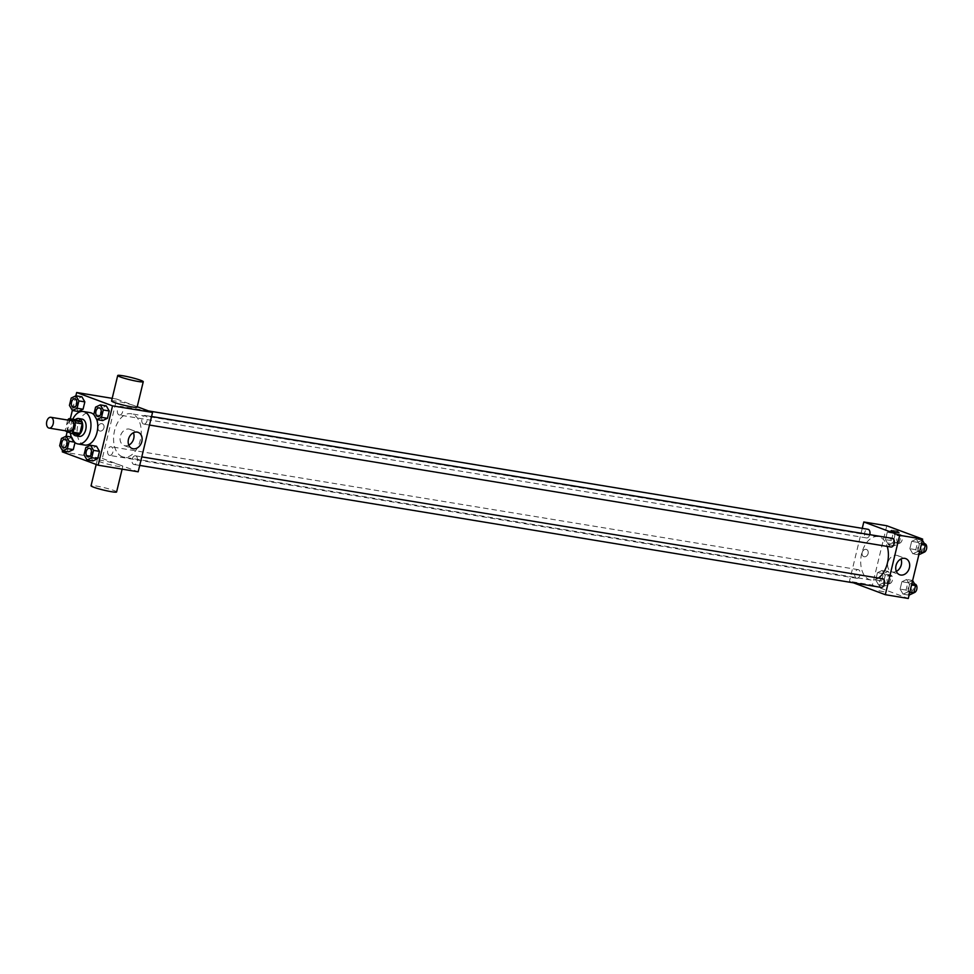 <?xml version="1.0" encoding="UTF-8"?>
<svg xmlns="http://www.w3.org/2000/svg" width="974" height="974" viewBox="0 0 974 974"><rect width="100%" height="100%" fill="white"/><g stroke="black" fill="none" stroke-linecap="round" stroke-linejoin="round"><path stroke-width="0.73" stroke-dasharray="4.87 3.65" d="M69.519 431.458A5.479 3.372 99.3 0 1 69.117 431.348A5.479 3.372 99.3 0 1 67.133 425.188A5.479 3.372 99.3 0 1 71.297 420.646M67.669 420.05L65.416 429.376A8.206 5.065 99.3 0 0 65.806 430.849M67.705 419.879L74.523 420.999L72.222 430.496L65.416 429.376M78.541 434.599L72.806 432.468L66.001 431.348M72.806 432.468A8.206 5.065 99.3 0 1 72.222 430.496M74.523 420.999A8.206 5.065 99.3 0 1 75.887 419.745M75.254 419.636A8.766 5.406 -80.7 0 0 72.088 425.261A8.766 5.406 -80.7 0 0 72.94 433.686M79.198 436.376A8.766 5.406 99.3 0 1 78.565 436.218A8.766 5.406 99.3 0 1 75.497 425.821A8.766 5.406 99.3 0 1 82.035 419.088M70.42 432.992A16.436 10.13 99.3 0 1 72.758 419.234M84.762 445.069A16.436 10.13 99.3 0 1 83.581 444.753A16.436 10.13 99.3 0 1 77.603 426.235A16.436 10.13 99.3 0 1 90.095 412.635M93.991 414.766A16.436 10.13 99.3 0 1 96.755 419.538M71.199 398.049L77.153 399.023L81.889 396.783L77.153 399.023L75.375 406.365L78.334 411.478L75.375 406.365L69.422 405.391M95.586 407.132L101.552 408.106L106.276 405.866L101.552 408.106L99.774 415.448L102.72 420.549L99.774 415.448L93.821 414.474M75.862 395.834L72.332 410.419M70.298 418.832L67.169 431.786M66.098 436.206L62.567 450.779M74.389 442.147L72.125 437.156L67.389 439.396L65.611 446.737L68.57 451.839L65.611 446.737L59.657 445.763M85.822 447.492L91.787 448.478L96.511 446.238L91.787 448.478L90.01 455.82L92.956 460.921L90.01 455.82L84.044 454.834M137.212 406.73L116.661 399.072L102.307 458.437L62.312 451.863M116.661 399.072L112.193 398.342M100.079 431.068A3.835 2.995 110.4 0 0 103.877 428.122A3.835 2.995 110.4 0 0 102.319 423.763A3.835 2.995 110.4 0 0 98.167 426.308A3.835 2.995 110.4 0 0 99.64 430.946A3.835 2.995 110.4 0 0 100.079 431.068A3.835 2.995 110.4 0 0 103.877 428.122A3.835 2.995 110.4 0 0 102.319 423.763A3.835 2.995 110.4 0 0 98.167 426.308A3.835 2.995 110.4 0 0 99.64 430.946A3.835 2.995 110.4 0 0 100.079 431.068M122.274 456.721A22 13.563 99.3 0 1 114.275 431.932A22 13.563 99.3 0 1 130.991 413.731A22 13.563 99.3 0 1 140.804 437.63A22 13.563 99.3 0 1 123.844 457.135A22 13.563 99.3 0 1 122.274 456.721M102.307 458.437L138.174 471.793M143.47 424.031A4.383 2.703 99.3 0 1 141.875 419.088A4.383 2.703 99.3 0 1 145.211 415.46A4.383 2.703 99.3 0 1 147.159 420.232A4.383 2.703 99.3 0 1 143.787 424.116A4.383 2.703 99.3 0 1 143.47 424.031M119.084 414.948A4.383 2.703 99.3 0 1 117.489 410.005A4.383 2.703 99.3 0 1 120.813 406.389A4.383 2.703 99.3 0 1 122.773 411.15A4.383 2.703 99.3 0 1 119.4 415.034A4.383 2.703 99.3 0 1 119.084 414.948M109.319 455.321A4.383 2.703 99.3 0 1 107.724 450.378A4.383 2.703 99.3 0 1 111.048 446.749A4.383 2.703 99.3 0 1 113.008 451.51A4.383 2.703 99.3 0 1 109.624 455.394A4.383 2.703 99.3 0 1 109.319 455.321M135.763 455.917A4.383 2.703 -80.7 0 0 135.447 455.832A4.383 2.703 -80.7 0 0 132.062 459.716A4.383 2.703 -80.7 0 0 134.022 464.476A4.383 2.703 -80.7 0 0 137.346 460.848A4.383 2.703 -80.7 0 0 135.763 455.917M111.56 400.971A13.149 1.242 -166.4 0 1 124.623 402.859A13.149 1.242 -166.4 0 1 137.115 407.156M120.179 465.109A13.149 1.242 13.6 0 0 106.056 461.274A13.149 1.242 13.6 0 0 97.193 460.337A13.149 1.242 13.6 0 0 109.685 464.635A13.149 1.242 13.6 0 0 122.748 466.522A13.149 1.242 13.6 0 0 120.179 465.109M116.6 491.955A13.149 1.242 13.6 0 0 114.031 490.543A13.149 1.242 13.6 0 0 99.908 486.708A13.149 1.242 13.6 0 0 91.045 485.77M128.787 445.118A8.62 6.733 -69.6 0 1 125.025 445.751A8.62 6.733 -69.6 0 1 124.039 445.495A8.62 6.733 -69.6 0 1 120.739 435.061A8.62 6.733 -69.6 0 1 130.053 429.339A8.62 6.733 -69.6 0 1 133.401 432.724M878.426 578.045A22 13.563 99.3 0 1 870.987 580.041A22 13.563 99.3 0 1 869.405 579.615A22 13.563 99.3 0 1 861.406 554.827A22 13.563 99.3 0 1 878.134 536.625A22 13.563 99.3 0 1 887.217 546.402M882.578 578.726A4.383 2.703 -80.7 0 0 879.205 582.622A4.383 2.703 -80.7 0 0 881.153 587.383M869.782 534.653A4.383 2.703 99.3 0 1 866.531 537.928A4.383 2.703 99.3 0 1 866.215 537.855A4.383 2.703 99.3 0 1 864.62 532.912A4.383 2.703 99.3 0 1 867.956 529.284M856.45 578.215A4.383 2.703 99.3 0 1 854.855 573.284A4.383 2.703 99.3 0 1 858.191 569.656A4.383 2.703 99.3 0 1 860.152 574.417A4.383 2.703 99.3 0 1 856.767 578.3A4.383 2.703 99.3 0 1 856.45 578.215M890.613 546.925A4.383 2.703 99.3 0 1 889.019 541.994A4.383 2.703 99.3 0 1 892.342 538.366M862.258 528.346L849.438 581.332L853.419 582.817M886.778 525.753L872.424 585.118L849.438 581.332M864.23 556.763A3.835 2.995 110.4 0 0 868.029 553.829A3.835 2.995 110.4 0 0 866.47 549.458A3.835 2.995 110.4 0 0 862.319 552.014A3.835 2.995 110.4 0 0 863.792 556.653A3.835 2.995 110.4 0 0 864.23 556.763A3.835 2.995 110.4 0 0 868.041 553.829A3.835 2.995 110.4 0 0 866.47 549.458A3.835 2.995 110.4 0 0 862.331 552.014A3.835 2.995 110.4 0 0 863.792 556.653A3.835 2.995 110.4 0 0 864.242 556.763M919.346 544.222L916.388 539.121L911.652 541.361L909.874 548.715L912.833 553.816L917.569 551.576L919.346 544.222L916.388 539.121L911.652 541.361L909.874 548.715L912.833 553.816L917.569 551.576L919.346 544.222L921.331 544.551M885.183 575.512L882.237 570.411L877.501 572.651L875.723 579.993L878.682 585.094L883.406 582.854L885.183 575.512L882.237 570.411L877.501 572.651L875.723 579.993L878.682 585.094L883.406 582.854L885.183 575.512L891.149 576.498L888.191 571.385L883.455 573.637L881.677 580.979L884.636 586.08L889.372 583.84L891.149 576.498M872.424 585.118L908.292 598.474M894.948 535.152L892.001 530.039L887.265 532.291L885.488 539.633L888.446 544.734L893.17 542.494L894.948 535.152L892.001 530.039L887.265 532.291L885.488 539.633L888.446 544.734L893.17 542.494L894.948 535.152L900.913 536.126L897.955 531.025L893.219 533.265L891.441 540.607L894.4 545.708L899.136 543.468L900.913 536.126M909.582 584.595L906.624 579.493L901.887 581.734L900.11 589.075L903.068 594.177L907.805 591.936L909.582 584.595L906.624 579.493L901.887 581.734L900.11 589.075L903.068 594.177L907.805 591.936L909.582 584.595L911.567 584.924M883.99 591.815L877.282 590.414L883.99 591.802M899.099 532.863L891.648 531.061M896.348 571.373A8.62 6.733 -69.6 0 1 892.586 572.018A8.62 6.733 -69.6 0 1 891.6 571.75A8.62 6.733 -69.6 0 1 888.3 561.328A8.62 6.733 -69.6 0 1 897.614 555.594A8.62 6.733 -69.6 0 1 900.962 558.991M912.626 580.553L907.853 582.708L906.076 590.061L909.095 595.126M909.777 592.058A4.383 2.703 99.3 0 1 908.182 587.115A4.383 2.703 99.3 0 1 911.518 583.487A4.383 2.703 99.3 0 1 913.466 588.259A4.383 2.703 99.3 0 1 910.093 592.143A4.383 2.703 99.3 0 1 909.777 592.058M912.577 580.467L906.624 579.493M907.853 582.708L901.887 581.734M906.076 590.061L900.11 589.075M909.022 595.163L903.068 594.177M909.789 592.265L907.805 591.936M913.807 592.716A4.383 2.703 99.3 0 1 913.49 592.703A4.383 2.703 99.3 0 1 913.186 592.618A4.383 2.703 99.3 0 1 911.591 587.675A4.383 2.703 99.3 0 1 914.915 584.047M922.39 540.18L917.618 542.348L915.84 549.689L918.859 554.754M919.541 551.686A4.383 2.703 99.3 0 1 917.946 546.755A4.383 2.703 99.3 0 1 921.282 543.127A4.383 2.703 99.3 0 1 923.23 547.887A4.383 2.703 99.3 0 1 919.858 551.771A4.383 2.703 99.3 0 1 919.541 551.686M922.341 540.107L916.388 539.121M917.618 542.348L911.652 541.361M915.84 549.689L909.874 548.715M918.786 554.79L912.833 553.816M919.553 551.905L917.569 551.576M923.571 552.355A4.383 2.703 99.3 0 1 923.267 552.331A4.383 2.703 99.3 0 1 922.95 552.246A4.383 2.703 99.3 0 1 921.355 547.315A4.383 2.703 99.3 0 1 924.679 543.687M885.39 582.976A4.383 2.703 99.3 0 1 883.795 578.032A4.383 2.703 99.3 0 1 887.119 574.417A4.383 2.703 99.3 0 1 889.079 579.177A4.383 2.703 99.3 0 1 885.695 583.061A4.383 2.703 99.3 0 1 885.39 582.976M888.191 571.385L882.237 570.411M883.455 573.637L877.501 572.651M881.677 580.979L875.723 579.993M884.636 586.08L878.682 585.094M889.372 583.84L883.406 582.854M888.787 583.536A4.383 2.703 99.3 0 1 887.192 578.593A4.383 2.703 99.3 0 1 890.528 574.977A4.383 2.703 99.3 0 1 892.476 579.737A4.383 2.703 99.3 0 1 889.104 583.621A4.383 2.703 99.3 0 1 888.787 583.536M895.155 542.603A4.383 2.703 99.3 0 1 893.56 537.672A4.383 2.703 99.3 0 1 896.884 534.044A4.383 2.703 99.3 0 1 898.844 538.805A4.383 2.703 99.3 0 1 895.471 542.688A4.383 2.703 99.3 0 1 895.155 542.603M897.955 531.025L892.001 530.039M893.219 533.265L887.265 532.291M891.441 540.607L885.488 539.633M894.4 545.708L888.446 544.734M899.136 543.468L893.17 542.494M898.552 543.163A4.383 2.703 99.3 0 1 896.957 538.232A4.383 2.703 99.3 0 1 900.293 534.604A4.383 2.703 99.3 0 1 902.253 539.365A4.383 2.703 99.3 0 1 898.868 543.249A4.383 2.703 99.3 0 1 898.552 543.163M88.05 456.916A4.383 2.703 99.3 0 1 87.757 456.843A4.383 2.703 99.3 0 1 86.162 451.912A4.383 2.703 99.3 0 1 89.474 448.271M91.787 448.478L90.01 455.82M97.826 416.555A4.383 2.703 99.3 0 1 97.522 416.47A4.383 2.703 99.3 0 1 95.927 411.539A4.383 2.703 99.3 0 1 99.238 407.899M101.552 408.106L99.774 415.448M63.663 447.833A4.383 2.703 99.3 0 1 63.359 447.76A4.383 2.703 99.3 0 1 61.764 442.829A4.383 2.703 99.3 0 1 65.088 439.189M75.083 442.257L71.285 437.009M72.125 437.156L67.389 439.396L61.435 438.41M67.389 439.396L65.611 446.737M73.427 407.473A4.383 2.703 99.3 0 1 73.123 407.388A4.383 2.703 99.3 0 1 71.528 402.469A4.383 2.703 99.3 0 1 74.852 398.829M77.153 399.023L75.375 406.365M97.193 460.337L96.195 464.476M122.748 466.522L122.115 469.151M124.039 445.495L132.135 448.503M130.053 429.339L138.15 432.359M878.134 536.625L130.991 413.731M870.987 580.041L123.844 457.135M134.022 464.476L139.72 465.414M135.447 455.832L141.778 456.879M148.559 410.943L120.813 406.389M866.531 537.928L119.4 415.034M858.191 569.656L111.048 446.749M856.767 578.3L109.624 455.394M151.542 416.507L145.211 415.46M149.485 425.054L143.787 424.116M891.6 571.75L899.696 574.77M897.614 555.594L905.71 558.613M914.623 583.998L911.518 583.487M913.49 592.703L910.093 592.143M924.387 543.638L921.282 543.127M923.267 552.331L919.858 551.771M890.528 574.977L887.119 574.417M889.104 583.621L885.695 583.061M900.293 534.604L896.884 534.044M898.868 543.249L895.471 542.688"/><path stroke-width="1.46" d="M48.7 428A5.479 3.372 99.3 0 1 46.703 421.827A5.479 3.372 99.3 0 1 50.867 417.286A5.479 3.372 99.3 0 1 53.314 423.24A5.479 3.372 99.3 0 1 49.09 428.097A5.479 3.372 99.3 0 1 48.7 428M50.867 417.286L71.297 420.646A5.479 3.372 99.3 0 1 73.744 426.6A5.479 3.372 99.3 0 1 69.519 431.458L49.09 428.097M69.069 418.625L75.887 419.745L81.621 421.876A8.206 5.065 99.3 0 1 82.206 423.86L79.905 433.357L73.099 432.237L75.4 422.74A8.206 5.065 99.3 0 0 74.815 420.756L69.069 418.625A8.206 5.065 99.3 0 0 67.705 419.879L67.669 420.05M73.099 432.237A8.206 5.065 99.3 0 1 71.735 433.479L66.001 431.348A8.206 5.065 99.3 0 1 65.806 430.849M79.905 433.357A8.206 5.065 99.3 0 1 78.541 434.599L71.735 433.479M72.94 433.686A8.766 5.406 -80.7 0 0 75.789 435.816A8.766 5.406 -80.7 0 0 82.546 428.049A8.766 5.406 -80.7 0 0 78.638 418.528A8.766 5.406 -80.7 0 0 75.254 419.636M78.638 418.528L82.035 419.088A8.766 5.406 99.3 0 1 85.956 428.609A8.766 5.406 99.3 0 1 79.198 436.376L75.789 435.816M82.206 423.86L75.4 422.74M81.621 421.876L74.815 420.756M72.758 419.234A16.436 10.13 99.3 0 1 83.289 411.515A16.436 10.13 99.3 0 1 90.619 429.376A16.436 10.13 99.3 0 1 77.944 443.949A16.436 10.13 99.3 0 1 76.776 443.633A16.436 10.13 99.3 0 1 70.42 432.992M83.289 411.515L90.095 412.635A16.436 10.13 99.3 0 1 93.991 414.766M96.755 419.538A16.436 10.13 99.3 0 1 95.391 437.119A16.436 10.13 99.3 0 1 84.762 445.069L77.944 443.949M72.38 410.492L78.334 411.478L83.07 409.238L84.848 401.885L81.889 396.783L75.935 395.809L71.199 398.049L69.422 405.391L72.38 410.492L77.104 408.252L78.882 400.911L75.935 395.809M96.767 419.575L102.72 420.549L107.457 418.309L109.234 410.967L106.276 405.866L100.322 404.892L95.586 407.132L93.821 414.474L96.767 419.575L101.503 417.335L103.281 409.993L100.322 404.892M62.567 450.779L62.312 451.863L98.179 465.207L112.546 405.854L76.666 392.498L75.862 395.834M72.332 410.419L70.298 418.832M67.169 431.786L66.098 436.206M62.616 450.865L68.57 451.839L73.306 449.598L74.986 442.646L73.306 449.598L67.34 448.624L69.117 441.271L66.171 436.169L61.435 438.41L59.657 445.763L62.616 450.865L67.34 448.624M87.003 459.947L92.956 460.921L97.692 458.681L99.47 451.339L96.511 446.238L90.558 445.252L85.822 447.492L84.044 454.834L87.003 459.947L91.739 457.695L93.516 450.353L90.558 445.252M112.193 398.342L76.666 392.498M98.179 465.207L138.174 471.793L152.541 412.428L137.212 406.73M152.541 412.428L112.546 405.854M133.121 448.771A8.62 6.733 -69.6 0 1 132.135 448.503A8.62 6.733 -69.6 0 1 128.836 438.081A8.62 6.733 -69.6 0 1 138.15 432.359A8.62 6.733 -69.6 0 1 141.668 442.159A8.62 6.733 -69.6 0 1 133.121 448.771M143.263 381.711L137.115 407.156A13.149 1.242 -166.4 0 1 128.251 406.219A13.149 1.242 -166.4 0 1 114.128 402.384A13.149 1.242 -166.4 0 1 111.56 400.971L117.708 375.526A13.149 1.242 -166.4 0 1 130.784 377.413A13.149 1.242 -166.4 0 1 143.263 381.711A13.149 1.242 -166.4 0 1 134.4 380.773A13.149 1.242 -166.4 0 1 120.277 376.938A13.149 1.242 -166.4 0 1 117.708 375.526M96.195 464.476L91.045 485.77A13.149 1.242 13.6 0 0 103.524 490.068A13.149 1.242 13.6 0 0 116.6 491.955L122.115 469.151M133.401 432.724A8.62 6.733 -69.6 0 1 128.787 445.118M887.217 546.402A22 13.563 99.3 0 1 878.426 578.045M139.72 465.414L881.153 587.383A4.383 2.703 -80.7 0 0 884.489 583.755A4.383 2.703 -80.7 0 0 882.894 578.812A4.383 2.703 -80.7 0 0 882.578 578.726L141.778 456.879M148.559 410.943L867.956 529.284A4.383 2.703 99.3 0 1 869.782 534.653M151.542 416.507L892.342 538.366A4.383 2.703 99.3 0 1 894.302 543.127A4.383 2.703 99.3 0 1 890.93 547.011A4.383 2.703 99.3 0 1 890.613 546.925M853.419 582.817L885.317 594.688L899.672 535.323L863.804 521.979L862.258 528.346M885.317 594.688L908.292 598.474L922.646 539.109L886.778 525.753L863.804 521.979M922.646 539.109L899.672 535.323M900.682 575.025A8.62 6.733 -69.6 0 1 899.696 574.77A8.62 6.733 -69.6 0 1 896.397 564.336A8.62 6.733 -69.6 0 1 905.71 558.613A8.62 6.733 -69.6 0 1 909.229 568.414A8.62 6.733 -69.6 0 1 900.682 575.025M892.391 531.463L899.099 532.863L892.391 531.463M891.648 531.061L899.099 532.863M900.962 558.991A8.62 6.733 -69.6 0 1 896.348 571.373M909.095 595.126L913.758 592.923L915.536 585.569L912.626 580.553M913.758 592.923L909.789 592.265M915.536 585.569L911.567 584.924M914.623 583.998L914.915 584.047A4.383 2.703 99.3 0 1 916.911 588.564A4.383 2.703 99.3 0 1 913.807 592.716M918.859 554.754L923.522 552.55L925.3 545.209L922.39 540.18M923.522 552.55L919.553 551.905M925.3 545.209L921.331 544.551M924.387 543.638L924.679 543.687A4.383 2.703 99.3 0 1 926.676 548.204A4.383 2.703 99.3 0 1 923.571 552.355M89.486 448.271L89.462 448.271A4.383 2.703 99.3 0 1 89.486 448.271A4.383 2.703 99.3 0 1 91.446 453.032A4.383 2.703 99.3 0 1 88.074 456.916A4.383 2.703 99.3 0 1 88.05 456.916A4.383 2.703 99.3 0 1 87.733 456.83A4.383 2.703 99.3 0 1 86.138 451.899A4.383 2.703 99.3 0 1 89.462 448.271A4.383 2.703 99.3 0 1 91.422 453.032A4.383 2.703 99.3 0 1 88.037 456.916L88.074 456.916M92.956 460.921L97.692 458.681L91.739 457.695M97.692 458.681L99.47 451.339L93.516 450.353M99.47 451.339L96.511 446.238M99.263 407.911L99.226 407.899A4.383 2.703 99.3 0 1 99.263 407.911A4.383 2.703 99.3 0 1 101.211 412.672A4.383 2.703 99.3 0 1 97.838 416.555A4.383 2.703 99.3 0 1 97.826 416.555A4.383 2.703 99.3 0 1 97.497 416.47A4.383 2.703 99.3 0 1 95.902 411.527A4.383 2.703 99.3 0 1 99.226 407.899A4.383 2.703 99.3 0 1 101.186 412.659A4.383 2.703 99.3 0 1 97.802 416.555L97.802 416.555M102.72 420.549L107.457 418.309L101.503 417.335M107.457 418.309L109.234 410.967L103.281 409.993M109.234 410.967L106.276 405.866M65.1 439.189L65.075 439.189A4.383 2.703 99.3 0 1 65.1 439.189A4.383 2.703 99.3 0 1 67.06 443.949A4.383 2.703 99.3 0 1 63.675 447.845A4.383 2.703 99.3 0 1 63.663 447.833A4.383 2.703 99.3 0 1 63.334 447.748A4.383 2.703 99.3 0 1 61.739 442.817A4.383 2.703 99.3 0 1 65.075 439.189A4.383 2.703 99.3 0 1 67.023 443.949A4.383 2.703 99.3 0 1 63.651 447.833L63.651 447.833M71.285 437.009L66.171 436.169M68.57 451.839L73.306 449.598M74.389 442.147L69.117 441.271M74.84 398.816L74.864 398.829A4.383 2.703 99.3 0 1 74.864 398.829A4.383 2.703 99.3 0 1 76.824 403.589A4.383 2.703 99.3 0 1 73.44 407.473A4.383 2.703 99.3 0 1 73.427 407.473A4.383 2.703 99.3 0 1 73.099 407.388A4.383 2.703 99.3 0 1 71.504 402.445A4.383 2.703 99.3 0 1 74.84 398.816A4.383 2.703 99.3 0 1 76.8 403.589A4.383 2.703 99.3 0 1 73.415 407.473L73.415 407.473M78.334 411.478L83.07 409.238L77.104 408.252M83.07 409.238L84.848 401.885L78.882 400.911M84.848 401.885L81.889 396.783M890.93 547.011L149.485 425.054"/></g></svg>
